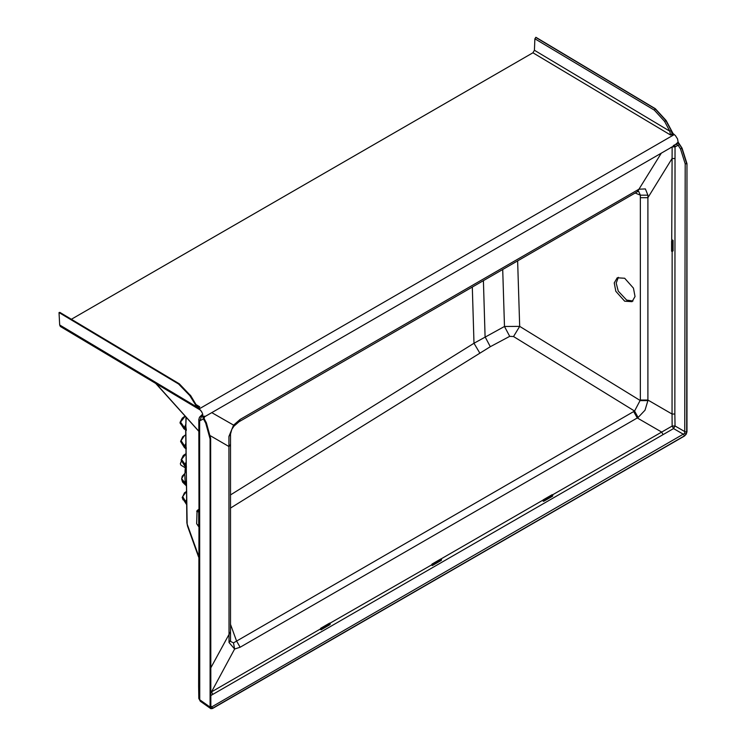<?xml version="1.0" encoding="UTF-8"?>
<svg xmlns="http://www.w3.org/2000/svg" width="746" height="746" viewBox="0 0 746 746"><rect width="100%" height="100%" fill="white"/><g stroke="black" fill="none" stroke-linecap="round" stroke-linejoin="round"><path stroke-width="1.12" d="M624.654 301.216L632.039 301.692L635.023 296.526L633.457 288.133L624.654 278.267L617.259 277.792L614.275 282.958L615.851 291.35L624.654 301.216M632.972 301.011L626.64 300.06L618.257 291.089L616.187 283.088L618.322 277.325M181.259 461.373L180.364 463.704M185.148 467.723L180.924 465.159L180.364 463.798L181.269 461.429M672.081 240.371L673.116 240.436L672.5 240.072L671.614 241.126L671.624 251.178L671.652 240.855M200.674 410.328L202.474 413.247L202.921 417.471L203.388 417.2L205.905 422.973L210.288 438.834L210.288 706.9L211.015 708.411L212.61 708.243L684.418 435.85L686.255 434.219L686.935 431.775L686.935 163.626L682.021 148.062L678.095 142.094L677.582 138.915L675.419 135.548L673.004 133.469L666.159 120.554L655.398 108.692L535.917 37.3L534.882 38.755L534.378 50.262L532.886 52.752L670.57 135.017L673.47 134.103M534.882 38.755L654.345 110.128L664.565 121.402L669.843 131.203L670.57 135.017L672.025 134.038L672.566 134.625M198.166 408.51L199.779 406.831L198.016 406.505L195.844 404.91L198.52 407.409L197.541 407.978L200.236 409.89M200.105 409.918L60.351 326.44L59.643 325.004L59.065 312.611L178.546 383.994L189.773 395.594L197.541 407.978M59.065 312.611L59.876 312.406L179.338 383.78L178.732 383.864L189.997 395.436L195.844 404.91M200.394 410.113L199.415 409.274M71.318 319.241L532.886 52.752M186.295 430.479L185.53 429.976L186.295 430.479L185.847 426.33L184.56 427.439L184.038 427.122L180.532 422.05L185.25 416.193L183.954 416.846L185.167 416.1M182.667 497.47L182.966 499.811M186.649 501.042L185.54 501.498L182.639 496.556L186.537 491.455M186.435 482.326L185.241 482.951L184.766 473.598L185.409 472.526L185.595 467.052L186.211 467.388M186.23 463.602L184.971 464.422L181.576 459.377L186.118 453.689M186.015 444.877L184.532 445.791L181.045 440.727L184.383 435.739M671.614 251.188L673.116 250.833L673.116 240.436M329.648 623.134L320.929 628.169L320.463 629.456L321.078 629.792L330.049 624.616L330.198 623.376L329.648 623.134L320.724 628.337M440.914 558.894L432.195 563.929L431.729 565.216L432.335 565.561L441.315 560.377L440.914 558.894L431.99 564.097M552.171 494.663L543.461 499.689L542.985 500.976L543.601 501.321L552.572 496.146L552.721 494.906L552.171 494.663L543.247 499.857M210.083 438.928L210.083 707.077L199.695 699.757L199.686 420.837L203.444 418.954L205.663 423.085L210.083 438.928L210.661 438.35L206.325 422.768L204.106 418.562L204.693 416.175L202.912 416.445M212.61 708.243L211.864 706.844L210.857 706.984L210.838 708.7L210.083 707.077M678.095 142.094L675.848 144.146L678.245 145.377L680.492 149.014L685.154 163.803L684.772 433.37L211.864 706.844L210.661 705.996M672.099 251.542L672.034 414.011L674.86 414.011L674.999 146.887L679.55 144.565L678.067 143.148L678.534 142.878M674.515 145.461L675.335 146.542M677.844 142.244L678.067 143.148L673.396 145.535M674.897 145.237L204.022 417.089L204.693 416.175L203.388 417.2L203.164 416.296M201.84 411.867L199.835 409.563M198.669 509.723L198.11 510.236L198.958 512.036L198.79 419.42L199.742 416.93L201.56 416.296L200.04 420.511M202.921 417.471L203.444 418.954M202.837 414.645L202.101 414.655L201.56 416.296L202.837 416.184M228.975 642.53L230.486 640.366L230.495 434.097L231.866 429.351L233.955 426.162L238.981 421.751L240.137 419.411L233.554 425.155L228.966 436.373L228.975 642.53L234.58 648.973L240.109 647.248L638.147 417.462L645.048 410.225L647.864 400.621L640.338 400.63L519.701 326.338L504.51 326.468L474.018 343.253L230.458 494.971M686.255 434.219L684.474 436.037L212.545 708.504L210.838 708.7M670.57 147.736L672.137 146.869L671.708 251.094M647.864 400.621L647.882 195.172L645.365 188.971L638.986 189.176L240.137 419.411M638.641 191.302L640.338 195.163L640.338 400.043L647.854 400.043L672.034 414.011L672.137 426.078L552.357 494.98L552.572 496.146M320.435 629.009L210.661 692.391M198.669 557.057L187.516 526.144L186.892 522.722L186.015 444.803M186.491 486.215L181.66 478.895M185.847 426.33L185.959 416.977M517.649 260.858L519.701 326.338L513.546 336.511L634.529 411.018L233.517 642.828L230.635 641.448L230.486 640.366M640.338 400.043L634.529 411.018L638.147 417.462M230.495 434.097L228.966 436.373M240.109 647.248L236.482 640.833L230.458 624.141M238.981 421.751L637.084 191.909L638.24 189.568M635.21 192.99L640.338 195.163L647.882 195.172M684.772 433.37L686.096 434.135L686.74 431.822L685.154 431.869L674.999 426.013L672.137 426.078L673.517 428.586L674.999 426.013L674.86 414.011M210.857 706.984L210.661 438.35M200.273 701.259L198.8 698.489L200.273 701.259L210.745 708.644M199.564 687.812L198.669 686.46L198.958 512.036M534.378 50.262L669.843 131.203L671.195 130.466L665.917 120.666L655.193 108.785L535.721 37.403M685.154 163.803L686.74 163.756L681.807 148.212L679.55 144.565M196.077 404.733L190.389 395.175L189.773 395.594M196.301 404.752L199.779 406.831L198.52 407.409L199.07 407.997M203.872 419.196L204.301 418.991M210.288 706.9L210.661 706.415M684.418 435.85L683.672 434.452L673.517 428.586L212.908 694.349L211.5 691.906L234.58 648.973L233.517 642.828M550.893 495.53L552.385 495.903L543.405 501.088L543.041 500.482M552.143 494.794L552.721 494.906M329.471 623.367L329.863 624.383L320.566 629.382M431.701 564.778L320.547 628.58M440.877 559.034L441.119 560.143L432.148 565.328L431.775 564.722M440.914 559.034L431.813 564.349M551.471 495.195L552.805 495.316M440.727 559.127L552.18 494.803M543.069 500.603L543.601 501.321M328.949 623.665L330.282 623.787M328.371 624.001L330.049 624.616M320.463 629.456L320.519 628.962M320.547 629.074L321.078 629.792M440.215 559.425L441.539 559.547M439.627 559.77L441.315 560.377M431.803 564.843L432.335 565.561M672.211 240.324L672.836 240.38L672.836 250.787L671.726 250.917M672.025 240.417L672.472 240.212M672.5 251.43L671.726 250.32M671.726 249.64L673.116 250.833M198.669 509.928L197.522 510.171L197.019 511.644L198.734 511.84L198.734 526.051L198.138 525.398M198.958 526.238L197.317 524.503M185.288 466.474L185.185 467.015M185.81 466.828L185.185 466.921L185.409 472.526M202.101 414.655L199.369 417.434M180.084 422.684L183.702 428.12L180.094 422.441M184.01 428.791L180.084 422.833L183.712 427.672L185.987 429.034L185.987 430.144L183.712 428.586L184.038 427.122M183.861 417.042L180.094 422.339L182.294 418.096L183.861 417.042M184.243 435.841L180.607 441.296L184.215 446.332L185.987 447.395L185.987 448.477L184.849 447.703M186.295 448.822L184.243 447.283L180.625 441.511M184.775 454.528L181.138 459.993L184.738 465.028L186.043 465.802L186.043 466.847L185.12 466.222M186.369 467.248L184.766 465.97L181.147 460.198M184.691 473.57L181.651 478.68L186.164 484.257L186.509 485.702M185.829 491.912L182.192 497.377L186.332 502.729L185.903 503.55L186.686 504.669M186.686 504.193L182.201 497.582M186.631 499.587L185.54 501.498L186.677 503.214M186.202 461.811L184.971 464.422L186.369 466.203M185.996 442.928L184.728 445.903L186.295 447.74M180.094 423.047L184.654 429.23M186.416 480.704L185.241 482.951L186.5 484.695M185.875 424.092L184.56 427.439L186.295 429.37M186.649 501.582L185.931 502.021L185.903 503.55L182.201 497.806L184.402 492.854L186.286 491.623M198.669 555.919L187.181 524.084L185.651 430.05M186.258 417.312L185.651 428.54M184.7 435.543L185.903 434.806M185.968 491.819L186.537 491.316M686.74 431.822L686.935 163.626M654.345 110.128L655.398 108.692M59.27 312.481L178.546 383.994M196.785 406.943L59.643 325.004M198.986 409.004L674.291 134.597M184.532 447.479L184.532 445.791M185.064 466.175L184.738 465.028L186.23 463.658M184.766 473.598L182.248 476.2L181.66 479.128L182.602 482.075L185.362 484.853L185.25 483.706L186.444 482.569M640.338 197.643L647.854 197.643L672.034 158.544L674.86 158.544M210.531 435.878L229.013 446.556L230.458 444.383M230.458 631.815L210.661 668.118M633.652 411.531L637.27 417.947L661.637 432.018L663.054 434.461M230.458 508.119L490.336 346.713L485.105 336.847L483.436 280.617M472.339 287.014L474.018 343.253L479.659 352.886M502.729 269.474L504.51 326.468L509.742 336.334L513.546 336.511M490.336 346.713L509.742 336.334M233.955 426.162L233.554 425.155L211.808 412.603M661.301 153.089L638.986 189.176L637.504 191.675L638.511 191.237M210.661 695.654L212.908 694.349M672.137 146.869L674.999 146.887M198.79 419.42L199.686 420.837M198.669 430.899L199.564 432.242M664.565 121.402L666.159 120.554M673.004 133.469L672.025 134.038L671.195 130.466M682.021 148.062L680.492 149.014M206.325 422.768L205.663 423.085M190.23 395.259L179.338 383.78M198.669 509.415L196.702 511.197L198.669 509.509M196.702 523.739L197.019 511.644L196.702 523.739L198.669 526.555M198.669 430.983L156.091 383.649M185.903 434.657L182.817 436.774L180.607 441.296L184.318 447.479L186.062 448.896M186.108 453.54L183.348 455.47L181.138 459.993L186.267 467.667M202.474 413.247L202.94 416.128M186.015 444.961L185.847 430.321M187.516 526.144L186.892 522.732M198.669 686.46L198.8 698.489M543.06 500.417L543.097 500.883M320.538 628.897L320.621 629.493M431.794 564.657L431.831 565.123M185.083 469.588L184.971 472.889M198.669 431.113L155.849 383.5"/></g></svg>
